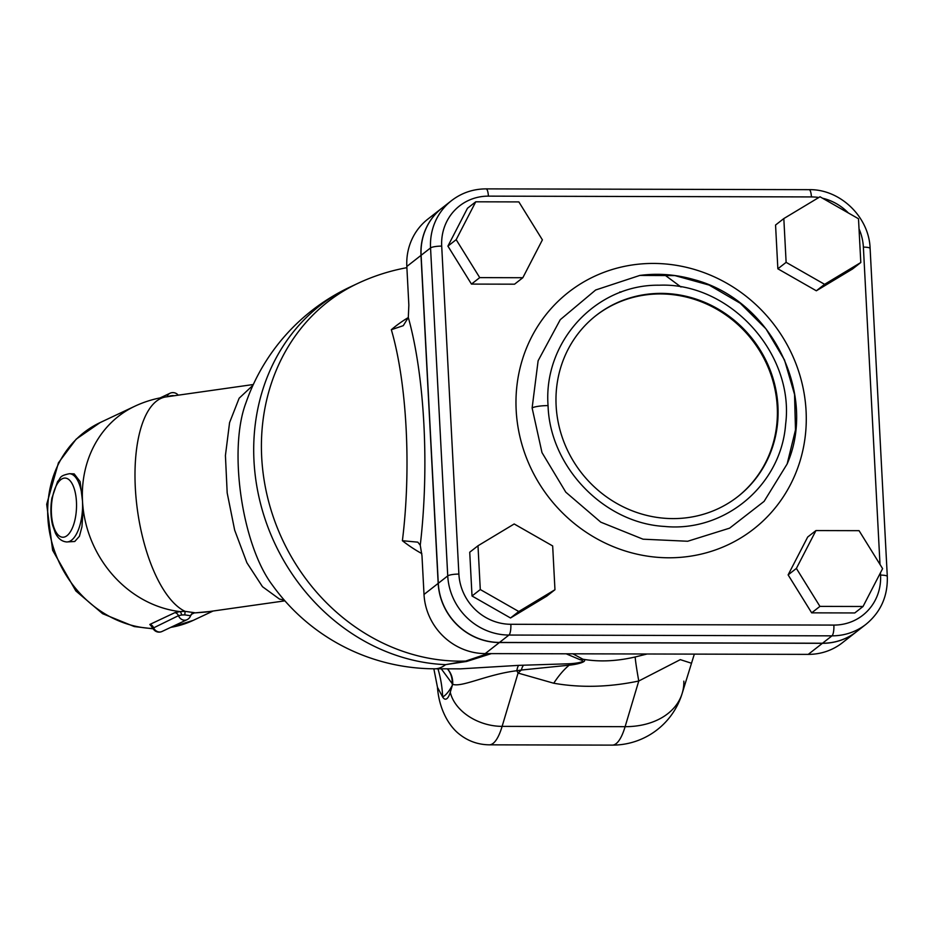 <?xml version="1.0" encoding="UTF-8"?>
<svg xmlns="http://www.w3.org/2000/svg" width="934" height="934" viewBox="0 0 934 934"><rect width="100%" height="100%" fill="white"/><g stroke="black" fill="none" stroke-linecap="round" stroke-linejoin="round"><path stroke-width="1.4" d="M408.31 317.49L403.266 325.674L391.334 329.702A180.612 47.727 90.1 0 1 402.391 540.716L417.825 542.164L420.253 545.211A201.137 53.145 -89.9 0 0 408.31 317.49L408.847 305.126L406.827 266.47A60.255 56.904 -128 0 1 427.83 219.14L441.992 208.072A60.255 56.904 52 0 0 420.989 255.402L438.174 583.376A60.255 56.904 52 0 0 499.386 642.534L822.399 643.316A60.255 56.904 52 0 0 856.42 631.781A60.255 56.904 52 0 0 856.478 631.734M856.42 631.781L842.246 642.861A60.255 56.904 -128 0 1 808.237 654.384L485.213 653.602A60.255 56.904 -128 0 1 424.013 594.456L421.981 555.8L420.253 545.211M170.081 396.331A4.553 1.693 79.4 0 0 170.128 395.934L166.988 396.822M175.627 395.537L173.339 395.864M173.304 395.572A6.433 1.611 175.4 0 0 170.128 395.934M191.342 614.374L194.109 612.961L209.52 611.536M153.293 627.146L151.682 626.784L152.907 628.208L178.464 615.669L181.605 615.027A4.553 1.786 85.1 0 0 179.993 611.607L174.845 612.669L149.814 624.461L152.16 627.134M69.466 473.701L74.183 473.888L80.114 481.617L82.496 501.021L82.776 514.412L81.947 526.776L79.425 536.279L74.755 541.486L66.641 541.953A34.161 14.489 -87.6 0 0 82.496 501.021A109.301 96.634 64.8 0 0 179.993 611.607A10.297 1.448 178.6 0 1 185.095 611.361L184.804 614.887L190.571 615.728A4.553 4.518 -159.5 0 1 194.494 612.704L185.095 611.361A109.301 44.225 81.9 0 1 136.002 497.402A109.301 44.225 81.9 0 1 166.042 396.903L166.042 396.903A109.301 109.301 0 0 0 134.811 406.232A109.301 96.634 64.8 0 0 82.496 501.021A34.161 14.489 -87.6 0 0 69.466 473.701C58.387 475.943 61.2 478.161 57.616 481.489L51.884 498.149C50.378 507.571 50.588 516.514 52.538 524.978L55.41 533.092C58.048 538.521 61.796 541.475 66.641 541.953M284.905 600.842L205.924 612.039L194.109 612.961A4.553 4.39 47 0 0 191.248 614.479M181.605 615.027A6.433 0.899 -1.4 0 1 184.804 614.887M252.974 385.263L239.151 398.211L229.577 422.612L225.421 455.523L227.184 492.918L234.667 530.162L246.915 562.782L262.489 586.704L279.429 599.044L284.333 600.188M554.959 589.728L546.694 596.184L510.513 617.981L472.02 595.997L480.286 589.541L518.779 611.513L554.959 589.728L552.671 545.946L514.19 523.974L477.998 545.771L480.286 589.541M510.513 617.981L518.779 611.513M472.02 595.997L469.732 552.227L477.998 545.771M863.039 606.493L882.607 568.631L859.07 530.675L815.954 530.57L796.387 568.421L819.935 606.388L863.039 606.493L854.773 612.949L811.669 612.844L819.935 606.388M811.669 612.844L788.121 574.889L796.387 568.421M788.121 574.889L807.688 537.027L815.954 530.57M858.498 218.754L820.017 196.782L783.824 218.568L786.124 262.349L824.605 284.321L860.798 262.524L858.498 218.754M824.605 284.321L816.339 290.789L852.532 268.992L860.798 262.524M816.339 290.789L777.859 268.805L786.124 262.349M777.859 268.805L775.559 225.036L783.824 218.568M522.83 277.725L514.564 284.181L471.46 284.088L447.911 246.121L467.479 208.259L475.745 201.802L456.177 239.664L479.726 277.62L522.83 277.725L542.397 239.875L518.86 201.907L475.745 201.802M447.911 246.121L456.177 239.664M471.46 284.088L479.726 277.62M595.869 315.669A114.999 108.601 -128 0 1 711.124 306.177A114.999 108.601 -128 0 1 777.24 406.815A114.999 108.601 -128 0 1 737.498 496.876M777.94 406.267A114.999 108.601 -128 0 1 737.848 496.596A114.999 108.601 -128 0 1 622.441 506.462A114.999 108.601 -128 0 1 556.127 405.73A114.999 108.601 -128 0 1 596.219 315.388A114.999 108.601 -128 0 1 711.626 305.523A114.999 108.601 -128 0 1 777.94 406.267M486.065 188.878A9.107 2.405 90.1 0 1 488.4 196.14L811.424 196.922A9.107 2.405 90.1 0 0 809.077 189.66L486.065 188.878C473.153 188.948 461.653 192.848 451.554 200.6L442.121 207.978A60.255 56.904 52 0 0 421.106 255.309L438.291 583.295A60.255 56.904 52 0 0 499.503 642.44L822.527 643.222A60.255 56.904 52 0 0 856.536 631.688L865.981 624.309C880.774 612.097 887.884 596.149 887.3 576.476A9.107 1.786 177 0 0 880.564 575.111A51.148 48.299 -128 0 1 833.864 625.079A9.107 2.405 90.1 0 1 831.972 635.844A60.255 56.904 52 0 0 865.981 624.309M532.123 407.983L541.989 452.593L565.794 492.171L600.796 522.176L643.036 539.187L687.681 541.253L729.617 528.154L764.094 501.383L787.152 463.953L795.488 429.897L794.542 394.417L784.513 360.01L765.973 328.861L740.253 303.27L709.151 285.08L674.897 275.588L639.802 275.437L595.659 289.995L560.248 319.697L538.124 360.734L532.123 407.983M664.179 274.549L680.991 287.007M647.11 653.998L635.202 656.976C616.557 661.295 599.126 662.043 582.909 659.217L572.846 653.812M566.156 653.8L580.026 659.696C587.813 661.529 576.652 663.502 568.596 663.782L518.697 665.358L460.415 668.861L434.812 668.802A200.39 200.39 0 0 1 272.436 585.163C242.058 545.246 228.165 450.013 245.829 403.138L246.261 401.924M434.812 668.802A200.39 52.946 -89.9 0 0 445.588 664.646L466.685 661.447A22.766 9.013 79.2 0 0 465.681 661.062L445.588 664.646A200.39 177.168 64.8 0 1 260.423 503.204A200.39 177.168 64.8 0 1 349.911 287.112A200.39 200.39 0 0 0 245.84 403.138L246.202 402.075M408.298 317.56A138.36 130.655 52 0 0 391.334 329.702M402.391 540.716A138.36 130.655 52 0 0 421.829 553.605M487.735 653.613L465.681 661.062A200.39 177.168 64.8 0 1 269.914 506.181A200.39 177.168 64.8 0 1 357.617 283.492A200.39 200.39 0 0 1 406.885 267.673M580.026 659.696A22.766 19.077 113.4 0 1 582.909 659.217C589.085 661.342 577.399 664.448 569.168 665.183A109.301 46.618 -79.9 0 0 553.745 683.233C580.82 687.961 609.155 687.226 638.763 681.014A109.301 2.93 78.2 0 1 635.202 656.976M523.542 665.312A22.766 4.997 -90.4 0 0 521.37 670.028L569.168 665.183A22.766 2.405 -94.8 0 0 568.596 663.782M518.697 665.358A22.766 4.133 -90.8 0 0 516.794 670.729L521.37 670.028A109.301 61.761 -68.1 0 0 518.066 673.064L553.745 683.233M447.409 668.826A22.766 21.237 -45.4 0 1 452.675 684.33C461.98 687.564 487.093 674.336 516.794 670.729L518.066 673.064L502.118 726.372A45.544 32.783 -163.4 0 1 450.27 692.257A27.331 7.215 90.1 0 1 442.646 697.009A109.301 104.269 60.8 0 0 437.953 668.802M447.351 668.826A22.766 21.143 -45.4 0 1 452.173 683.583L452.395 685.147A109.301 93.704 27.3 0 0 452.173 683.583L441.268 668.814M466.685 661.447L491.366 653.613M433.843 668.791L437.474 687.307L442.646 697.009C446.055 695.071 449.301 691.113 452.395 685.147L450.27 692.257M694.336 654.104L682.252 693.121A72.875 52.456 16.6 0 1 625.115 726.675L638.763 681.014L680.302 659.638L691.207 663.152M437.462 687.284C439.132 709.98 449.429 726.418 459.084 733.972C467.852 741.036 477.904 744.655 489.264 744.83A72.875 19.252 -89.9 0 0 502.118 726.372L625.115 726.675A72.875 19.252 90.1 0 1 612.249 745.122A72.875 72.875 0 0 0 682.252 693.121A72.875 52.456 16.6 0 0 683.84 681.155M612.249 745.122L489.264 744.83M178.219 395.175A6.83 6.83 0 0 0 169.988 393.261A6.83 6.036 64.8 0 0 167.011 396.763M213.057 611.034L193.315 620.328A109.301 96.634 -115.2 0 1 170.77 627.356M153.048 628.512A109.301 96.634 -115.2 0 1 152.347 628.489A109.301 96.634 -115.2 0 1 51.347 540.424A109.301 96.634 -115.2 0 1 100.16 422.565L134.811 406.232M174.845 612.669A4.553 4.028 64.8 0 1 178.464 615.669A6.83 6.036 64.8 0 0 187.022 619.697A6.83 6.83 0 0 0 190.583 615.728L192.007 613.778A4.553 4.028 -115.2 0 1 193.326 613.44M152.896 628.208A6.83 6.83 0 0 0 161.991 631.489A6.83 6.036 -115.2 0 1 153.433 627.45A4.553 4.028 64.8 0 0 149.814 624.461M51.417 513.548A29.608 12.562 92.4 0 1 62.415 478.663A29.608 12.562 92.4 0 1 76.448 501.756A29.608 12.562 92.4 0 1 65.45 536.641A29.608 12.562 92.4 0 1 51.417 513.548M887.3 576.476L870.114 248.502A9.107 1.786 177 0 0 863.378 247.125L880.003 564.428M880.447 572.822L880.564 575.111M811.424 196.922A51.148 48.299 -128 0 1 818.814 197.506M822.55 198.23A51.148 48.299 -128 0 1 848.352 212.964M859.035 228.877A51.148 48.299 -128 0 1 863.378 247.125M451.554 200.6A60.255 56.904 52 0 0 430.551 247.93A9.107 1.786 -3 0 1 441.7 246.109A51.148 48.299 -128 0 1 488.4 196.14M421.106 255.309L430.551 247.93L447.736 575.904A9.107 1.786 -3 0 1 458.886 574.083L441.7 246.109M438.291 583.295L447.736 575.904A60.255 56.904 52 0 0 508.948 635.05A9.107 2.405 -89.9 0 0 510.84 624.286A51.148 48.299 -128 0 1 458.886 574.083M833.864 625.079L510.84 624.286M499.503 642.44L508.948 635.05L831.972 635.844L822.527 643.222M516.175 410.259A150.292 141.933 52 0 0 740.288 538.241A150.292 141.933 52 0 0 726.932 283.329A150.292 141.933 52 0 0 516.175 410.259M548.06 405.601C543.168 341.611 596.184 284.263 659.194 285.209C729.921 282.173 794.752 353.834 785.622 424.269C781.163 485.108 724.807 532.567 664.389 526.426C603.948 523.087 549.822 466.837 548.06 405.601A13.66 2.685 177 0 0 532.123 407.866M619.872 291.898A59.204 11.605 177 0 0 620.935 292.19M424.013 594.456L438.174 583.376M406.827 266.47L420.989 255.402M808.237 654.384L822.399 643.316M485.213 653.602L499.386 642.534M161.991 631.489L187.022 619.697M166.042 396.903L253.312 384.516M160.134 397.907L169.988 393.261M809.077 189.66C840.191 188.983 869.215 217.05 870.114 248.502M787.164 463.918C817.507 394.708 772.114 300.258 694.09 279.628C676.134 274.468 658.073 273.067 639.883 275.425M193.315 620.328L170.408 627.531M153.223 628.816L134.298 626.562L102.623 613.696L75.841 590.93L52.631 550.254L46.7 504.267L58.433 462.82L76.179 439.143L100.16 422.565M349.911 287.112L357.617 283.492"/></g></svg>
